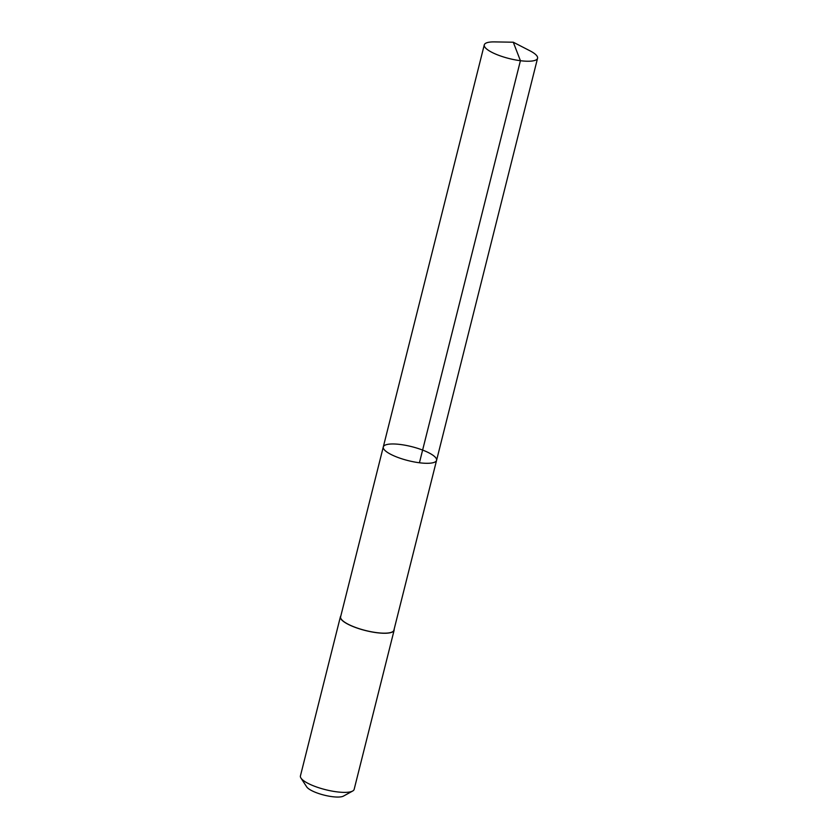 <?xml version="1.0" encoding="UTF-8"?>
<svg xmlns="http://www.w3.org/2000/svg" width="838" height="838" viewBox="0 0 838 838"><rect width="100%" height="100%" fill="white"/><g stroke="black" fill="none" stroke-linecap="round" stroke-linejoin="round"><path stroke-width="1.26" d="M436.577 460.324L393.902 630.197A27.465 7.207 -165.9 0 1 393.043 631.433A27.465 7.207 -165.9 0 1 362.896 629.799A27.465 7.207 -165.9 0 1 340.616 616.81L383.291 446.947A27.476 7.207 14.1 0 0 405.561 459.926A27.476 7.207 14.1 0 0 435.718 461.56A27.476 7.207 14.1 0 0 436.577 460.324A27.476 7.207 14.1 0 0 411.688 446.654A27.476 7.207 14.1 0 0 383.291 446.947A27.476 7.207 14.1 0 0 405.561 459.926A27.476 7.207 14.1 0 0 435.718 461.56A27.476 7.207 14.1 0 0 436.577 460.324L537.567 58.262A27.476 7.207 -165.9 0 1 536.708 59.498A27.476 7.207 -165.9 0 1 506.561 57.864A27.476 7.207 -165.9 0 1 484.28 44.875A27.476 7.207 -165.9 0 1 485.129 43.639A27.476 7.207 -165.9 0 1 494.504 41.9L513.275 42.214L529.962 50.804A27.476 7.207 -165.9 0 1 537.567 58.262M394.122 629.307A27.696 7.259 -165.9 0 1 394.122 630.249A27.696 7.259 -165.9 0 1 365.494 630.553A27.696 7.259 -165.9 0 1 340.406 616.758A27.696 7.259 -165.9 0 1 340.846 615.93M394.122 630.249L354.149 789.386A27.696 7.259 -165.9 0 1 352.651 791.041A27.696 7.259 -165.9 0 1 325.521 789.679A27.696 7.259 -165.9 0 1 300.957 778.062A27.696 7.259 -165.9 0 1 300.433 775.894L340.406 616.758M352.651 791.041L343.454 796.1A19.693 5.164 -165.9 0 1 324.149 795.126A19.693 5.164 -165.9 0 1 306.687 786.861L300.957 778.062M419.429 462.775L520.419 60.703L513.275 42.214M383.291 446.947L484.28 44.875"/></g></svg>
